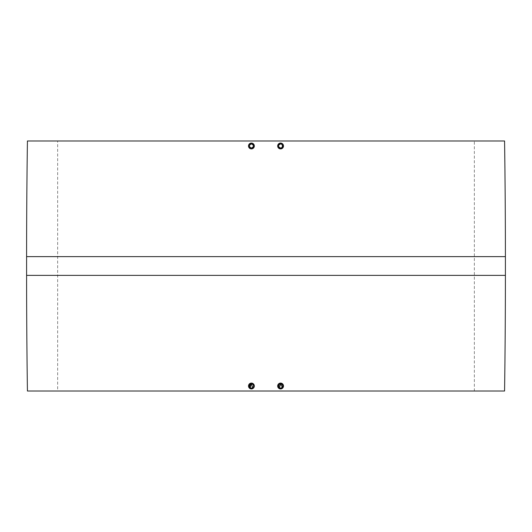 <?xml version="1.0" encoding="UTF-8"?>
<svg xmlns="http://www.w3.org/2000/svg" width="532" height="532" viewBox="0 0 532 532"><rect width="100%" height="100%" fill="white"/><g stroke="black" fill="none" stroke-linecap="round" stroke-linejoin="round"><path stroke-width="0.4" stroke-dasharray="2.66 2" d="M280.583 388.094L280.178 388.054M279.785 387.941L279.426 387.748M279.466 383.319L280.869 383.107M250.299 383.319L250.851 383.153M251.417 383.093L251.982 383.153M253.837 384.39L253.033 388.44M253.478 148.049L251.417 148.907C247.653 146.965 247.653 145.017 251.417 143.068L253.478 143.926M280.869 148.894L280.583 148.907C276.826 146.958 276.826 145.017 280.583 143.068L281.155 143.128M282.432 143.733L283.49 145.702M474.358 391.013L57.642 391.013L474.358 391.013L474.358 140.987L57.642 140.987L57.642 391.013M27.431 391.013L504.569 391.013M57.642 140.987L474.358 140.987M27.431 140.987L504.569 140.987M280.178 143.946L280.583 143.906M251.417 148.069L251.011 148.029M251.417 388.094L251.011 388.054M250.619 387.934L250.259 387.748M251.011 383.971L251.417 383.931M252.574 387.748L252.215 387.934M26.6 275.377L505.4 275.377M26.6 256.623L505.4 256.623"/><path stroke-width="0.8" d="M280.178 388.054L279.785 387.941M279.426 387.748L280.583 383.931L282.319 387.17M280.583 388.094A2.081 2.081 0 0 1 278.502 386.013A2.081 2.081 0 0 1 280.583 383.931A2.081 2.081 0 0 1 282.672 386.013A2.081 2.081 0 0 1 280.583 388.094L282.06 387.489M280.583 383.093A2.919 2.919 0 0 1 283.503 386.013A2.919 2.919 0 0 1 280.583 388.932A2.919 2.919 0 0 1 277.671 386.013A2.919 2.919 0 0 1 280.583 383.093C284.347 385.042 284.347 386.983 280.583 388.932L278.529 388.081M278.522 388.074L279.466 383.319M250.851 383.153L251.417 383.093A2.919 2.919 0 0 1 254.329 386.013A2.919 2.919 0 0 1 251.417 388.932L249.794 388.44M249.568 388.267L250.299 383.319M251.982 383.153L253.837 384.39M253.033 388.44L251.703 388.919M505.4 275.377A8022.74 8022.74 0 0 1 504.569 391.013L27.431 391.013A8022.74 8022.74 0 0 1 26.6 275.377L26.6 256.623A8022.74 8022.74 0 0 1 27.431 140.987L504.569 140.987A8022.74 8022.74 0 0 1 505.4 256.623L505.4 275.377L26.6 275.377M251.417 148.907A2.919 2.919 0 0 1 248.497 145.987A2.919 2.919 0 0 1 251.417 143.068A2.919 2.919 0 0 1 254.329 145.987A2.919 2.919 0 0 1 251.417 148.907L250.851 148.847M253.478 143.926L253.478 148.049M280.583 148.907A2.919 2.919 0 0 1 277.671 145.987A2.919 2.919 0 0 1 280.583 143.068A2.919 2.919 0 0 1 283.503 145.987A2.919 2.919 0 0 1 280.583 148.907L280.018 148.847M281.155 143.128L282.432 143.733M283.49 145.702L282.645 148.049M282.432 148.242L280.869 148.894M282.06 147.464L280.583 148.069C277.897 146.686 277.897 145.296 280.583 143.906A2.081 2.081 0 0 1 282.672 145.987A2.081 2.081 0 0 1 280.583 148.069A2.081 2.081 0 0 1 278.502 145.987A2.081 2.081 0 0 1 280.583 143.906L282.06 144.511M282.319 144.83L282.319 147.145M251.417 143.906A2.081 2.081 0 0 1 253.498 145.987A2.081 2.081 0 0 1 251.417 148.069A2.081 2.081 0 0 1 249.328 145.987A2.081 2.081 0 0 1 251.417 143.906C254.103 145.289 254.103 146.679 251.417 148.069C248.73 146.686 248.73 145.296 251.417 143.906M251.417 388.932A2.919 2.919 0 0 1 248.497 386.013A2.919 2.919 0 0 1 251.417 383.093M251.417 383.931A2.081 2.081 0 0 1 253.498 386.013A2.081 2.081 0 0 1 251.417 388.094A2.081 2.081 0 0 1 249.328 386.013A2.081 2.081 0 0 1 251.417 383.931L252.574 387.748M251.011 388.054L250.619 387.934M250.259 387.748L251.011 383.971M252.215 387.934L251.417 388.094M505.4 256.623L26.6 256.623"/></g></svg>
